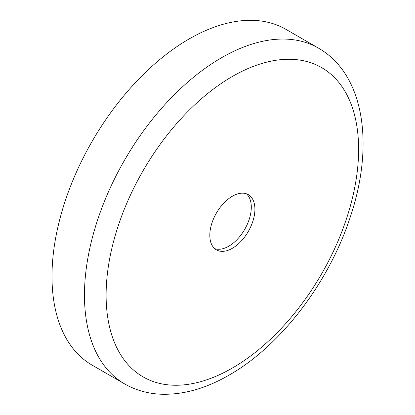 <?xml version="1.0" encoding="UTF-8"?>
<svg xmlns="http://www.w3.org/2000/svg" width="415" height="415" viewBox="0 0 415 415"><rect width="100%" height="100%" fill="white"/><g stroke="black" fill="none" stroke-linecap="round" stroke-linejoin="round"><path stroke-width="0.62" d="M92.151 365.153A193.852 111.92 -60 0 1 62.432 209.814A193.852 111.92 -60 0 1 189.074 38.989A193.852 111.92 -60 0 1 286.002 29.387L318.466 48.13A193.852 111.92 -60 0 0 221.543 57.732A193.852 111.92 -60 0 0 94.9 228.556A193.852 111.92 -60 0 0 124.614 383.896L92.151 365.153M246.396 193.784A31.882 18.41 -60 0 1 249.062 219.763A31.882 18.41 -60 0 1 228.753 246.209A31.882 18.41 -60 0 1 214.721 248.652M232.364 196.228A31.882 18.41 -60 0 1 248.305 194.651A31.882 18.41 -60 0 1 253.192 220.199A31.882 18.41 -60 0 1 232.364 248.295A31.882 18.41 -60 0 1 216.423 249.872A31.882 18.41 -60 0 1 211.531 224.323A31.882 18.41 -60 0 1 232.364 196.228M232.364 368.048A178.549 103.086 -60 0 1 106.11 295.153A178.549 103.086 -60 0 1 232.364 76.474A178.549 103.086 -60 0 1 358.617 149.369A178.549 103.086 -60 0 1 232.364 368.048M124.614 383.896C135.861 390.318 148.238 393.773 161.746 394.25C183.721 394.784 206.198 388.383 229.194 375.051C280.644 345.861 328.872 282.568 350.104 217.559C374.532 145.8 364.749 74.565 318.466 48.13"/></g></svg>
